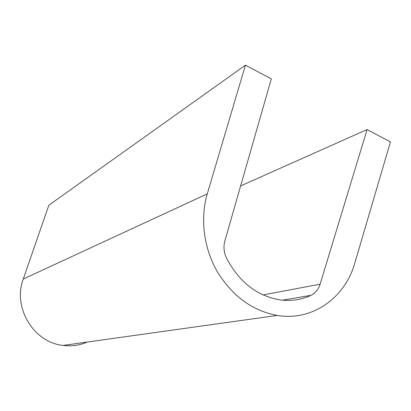 <?xml version="1.0" encoding="UTF-8"?>
<svg xmlns="http://www.w3.org/2000/svg" width="411" height="411" viewBox="0 0 411 411"><rect width="100%" height="100%" fill="white"/><g stroke="black" fill="none" stroke-linecap="round" stroke-linejoin="round"><path stroke-width="0.62" d="M245.444 65.179L48.837 205.238L23.252 279.054C12.412 307.423 33.712 342.574 63.083 345.43L277.25 315.437C252.452 310.783 232.487 296.228 217.352 271.763C203.717 248.136 199.982 218.56 207.267 193.869L245.444 65.179L271.317 78.866L224.838 241.041C223.337 246.61 223.831 252.128 226.317 257.599C238.981 282.177 257.214 296.321 281.006 300.03C291.615 301.242 301.582 299.681 310.906 295.345C315.371 293.135 318.443 289.411 320.118 284.176L263.071 294.939M277.25 315.437C312.375 321.407 345.117 297.826 354.821 263.019L390.45 141.903L367.1 129.547L320.118 284.176M367.1 129.547L240.63 185.936M63.083 345.43C71.555 346.488 79.652 345.353 87.368 342.029M310.906 295.345L282.444 300.189M207.267 193.869L23.252 279.054"/></g></svg>

